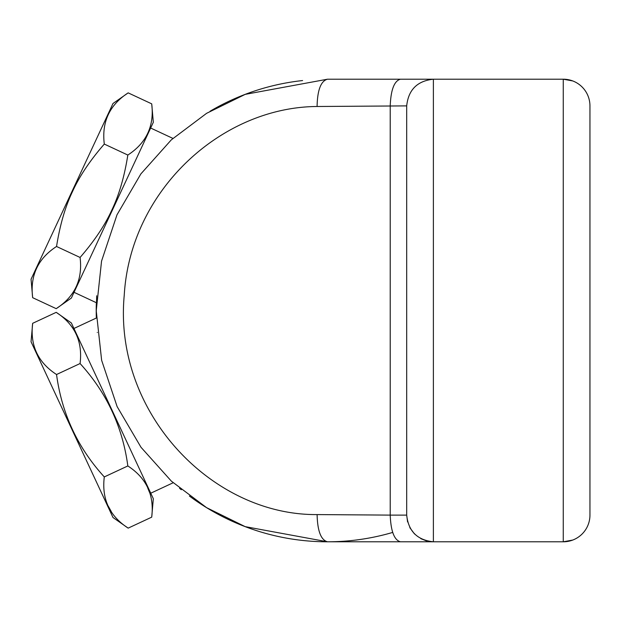 <?xml version="1.0" encoding="UTF-8"?>
<svg xmlns="http://www.w3.org/2000/svg" width="621" height="621" viewBox="0 0 621 621"><rect width="100%" height="100%" fill="white"/><g stroke="black" fill="none" stroke-linecap="round" stroke-linejoin="round"><path stroke-width="0.93" d="M150.756 493.206L173.15 482.765M150.647 128.019L172.91 138.405M96.69 295.767L96.247 314.342L96.348 302.706A231.299 231.299 0 0 0 96.34 318.03L96.247 306.658M128.174 528.129L113.006 517.518L31.05 341.752L32.665 323.316C29.948 345.361 37.912 362.431 56.542 374.517C61.782 413.633 77.703 447.772 104.297 476.928C101.58 498.973 109.537 516.043 128.174 528.129L151.71 517.153C154.427 495.108 146.463 478.046 127.833 465.952C122.585 426.837 106.672 392.705 80.078 363.541C82.795 341.496 74.831 324.434 56.201 312.34L32.665 323.316M111.252 511.518L108.31 506.224M147.689 487.858L149.397 492.104M56.201 312.34L71.361 322.959L153.325 498.717L151.71 517.153M80.078 363.541L56.542 374.517M127.833 465.952L104.297 476.928M31.05 279.248L32.665 297.684L31.05 279.248L113.006 103.482L128.174 92.871C109.537 104.957 101.58 122.026 104.297 144.072C90.022 160.49 79.426 176.325 72.494 191.579C65.259 206.7 59.942 224.996 56.542 246.483C37.912 258.569 29.948 275.639 32.665 297.684L56.201 308.66C74.831 296.566 82.795 279.504 80.078 257.459C94.345 241.041 104.949 225.206 111.881 209.945C119.116 194.831 124.433 176.527 127.833 155.048C146.463 142.954 154.427 125.892 151.71 103.847L128.174 92.871M151.71 103.847L153.325 122.283L112.347 210.162L71.361 298.041L56.201 308.66M127.833 155.048L104.297 144.072M80.078 257.459L56.542 246.483M317.083 106.494L406.693 105.888L406.693 515.112C408.393 531.211 417.289 540.107 433.38 541.799L433.38 79.201L327.515 79.201L245.225 94.361L206.607 113.317L171.311 139.849L140.874 173.903L116.996 214.804L101.549 261.107L96.239 310.733L101.634 360.296L117.121 406.6L141.006 447.291L171.388 481.166L206.599 507.668L245.179 526.639L327.515 541.799C320.956 540.06 317.486 530.994 317.106 514.584C211.598 515.453 113.208 412.041 124.239 295.262C130.325 189.933 221.86 107.068 317.083 106.494C317.416 90.037 320.894 80.94 327.515 79.201M406.693 105.888C408.385 89.797 417.281 80.901 433.38 79.201C417.281 80.901 408.385 89.797 406.693 105.888M327.515 541.799L400.413 541.799C394.257 540.099 390.857 531.203 390.213 515.112L406.693 515.112L407.578 521.927M409.806 527.633L414.51 533.975M420.859 538.679L426.557 540.914M400.413 541.799L563.263 541.799A26.687 26.687 0 0 0 589.95 515.112L589.95 105.888A26.687 26.687 0 0 0 563.263 79.201L433.38 79.201M179.562 488.292L181.301 489.728M181.076 489.542L180.269 488.882M97.264 332.437C95.642 298.259 95.642 298.259 97.264 332.437L97.287 332.499M572.671 80.924L563.263 79.201L563.263 541.799A26.687 26.687 0 0 0 589.95 515.112L589.95 403.906M302.598 80.551A231.299 231.299 0 0 0 210.092 111.229A231.299 231.299 0 0 1 302.598 80.551M189.397 496.032A231.299 231.299 0 0 0 392.651 532.438A231.299 231.299 0 0 1 189.397 496.032M317.106 514.584L390.213 515.112L390.213 105.888C390.857 89.797 394.257 80.901 400.413 79.201M74.039 292.305L96.348 302.706A231.299 231.299 0 0 0 96.34 318.03L73.938 328.47M563.263 79.201A26.687 26.687 0 0 1 589.95 105.888M580.48 85.504L579.626 84.805M579.626 536.195L580.48 535.496M563.263 541.799L572.671 540.076"/></g></svg>
